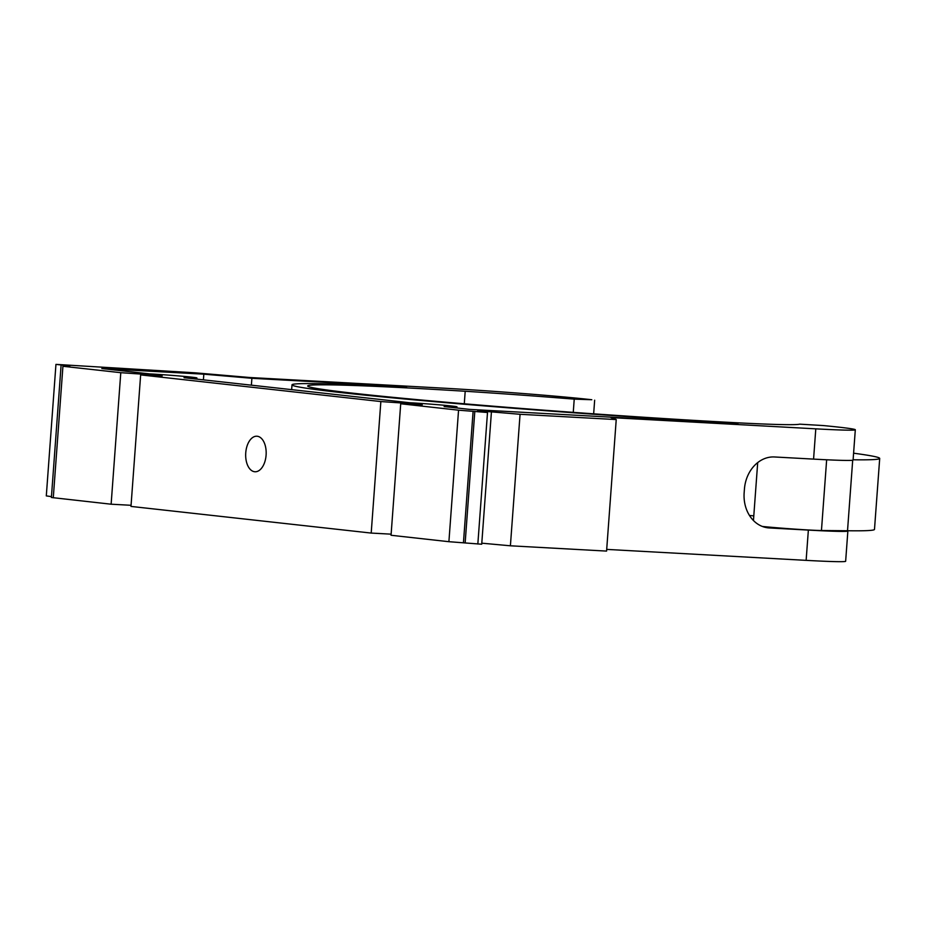 <?xml version="1.0" encoding="UTF-8"?>
<svg xmlns="http://www.w3.org/2000/svg" width="926" height="926" viewBox="0 0 926 926"><rect width="100%" height="100%" fill="white"/><g stroke="black" fill="none" stroke-linecap="round" stroke-linejoin="round"><path stroke-width="1.39" d="M723.854 423.367L723.912 422.569A277.43 7.258 4.2 0 1 438.82 402.058A277.43 7.258 4.2 0 1 292.003 384.834L291.644 389.638M396.629 386.825L406.618 387.357A277.43 7.258 4.2 0 0 292.003 384.834M203.407 379.845L203.824 374.173L101.837 368.571L149.445 373.861A30.257 0.787 4.2 0 1 180.709 376.095A30.257 0.787 4.2 0 1 196.914 377.993A30.257 0.787 4.2 0 1 184.042 377.704L409.512 402.717A30.257 0.787 4.2 0 1 440.776 404.963A30.257 0.787 4.2 0 1 456.981 406.861A30.257 0.787 4.2 0 1 444.11 406.56L469.598 409.385L738.08 424.143L723.912 422.569M251.386 385.17L251.895 378.294L203.824 374.173M396.664 386.258L251.895 378.294M120.785 372.692L157.177 375.192L162.177 375.921L155.846 375.852L140.648 374.903L380.852 401.56L417.244 404.06L422.244 404.789L415.913 404.72L400.715 403.759L458.555 410.183L487.504 412.498L477.457 411.167L483.708 411.225L520.065 414.292L616.23 419.571L610.917 417.58L815.794 428.842A92.878 2.431 4.2 0 0 855.311 429.757A92.878 2.431 4.2 0 0 823.237 425.555L799.613 424.154A174.482 4.572 4.2 0 1 718.368 421.77A261.734 6.852 4.2 0 1 447.918 402.382A261.734 6.852 4.2 0 1 307.663 385.992A261.734 6.852 4.2 0 1 465.199 391.258A174.482 4.572 4.2 0 1 574.224 399.141L591.795 399.731A105.367 2.755 4.2 0 0 444.735 388.237L250.066 377.53L194.726 372.796L55.954 364.381L69.867 365.932L62.933 366.279L120.785 372.692L111.132 504.207L131.064 505.295M606.704 549.396L806.129 560.357A92.878 2.431 4.2 0 0 845.646 561.26L847.869 530.992A92.878 2.431 4.2 0 0 847.522 530.748A314.076 8.218 4.2 0 0 874.491 529.406L879.7 458.428A314.076 8.218 4.2 0 0 853.587 453.196M520.065 414.292L510.4 545.796L606.576 551.086L616.23 419.571M510.4 545.796L481.786 543.18M400.715 403.759L391.05 535.274L448.902 541.698L481.717 544.222L491.37 412.707M391.131 534.163L371.199 533.075L130.983 506.418L140.648 374.903M61.047 365.978L51.393 497.493L111.132 504.207M55.954 364.381L46.3 495.896L51.451 496.637M574.224 399.141L573.263 412.359M465.199 391.258L464.285 403.794M847.869 530.992A92.878 2.431 4.2 0 1 808.363 530.089L769.309 527.947A33.811 27.653 -83.7 0 1 768.059 527.843A33.811 27.653 -83.7 0 1 744.157 492.713L744.423 489.16A33.811 27.653 -83.7 0 1 774.53 456.969L813.572 459.111A92.878 2.431 -175.8 0 0 853.089 460.025L855.311 429.757M254.615 471.728A17.802 10.232 -86.9 0 0 254.939 471.762A17.802 10.232 -86.9 0 0 266.132 454.55A17.802 10.232 -86.9 0 0 256.896 436.215A17.802 10.232 -86.9 0 0 245.726 453.138A17.802 10.232 -86.9 0 0 254.615 471.728M853.101 459.782A314.076 8.218 4.2 0 0 879.7 458.428M852.696 460.21L847.522 530.748L821.455 530.517A35.593 0.926 4.2 0 1 762.387 526.454M753.787 515.886A261.734 6.852 4.2 0 0 749.47 515.446M487.504 412.498L477.839 544.013M474.806 411.41L465.153 542.925M380.852 401.56L371.199 533.075M769.309 527.947L766.809 527.67M826.652 459.782L821.455 530.517M815.794 428.842L813.572 459.111M808.363 530.089L806.129 560.357M473.105 411.318L463.44 542.833M458.555 410.183L448.902 541.698M62.933 366.279L53.28 497.783M456.981 406.861L456.9 407.984M196.914 377.993L196.833 379.116M593.659 413.829L594.654 400.194M753.451 520.516L757.7 462.606"/></g></svg>
